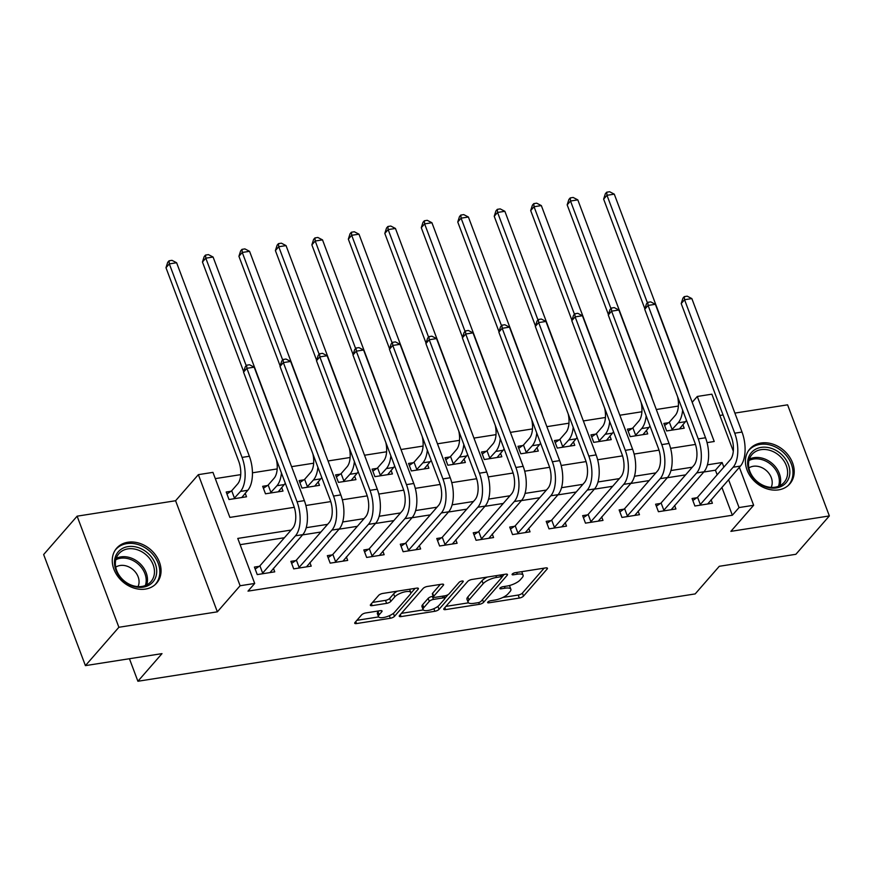 <?xml version="1.0" encoding="UTF-8"?>
<svg xmlns="http://www.w3.org/2000/svg" width="873" height="873" viewBox="0 0 873 873"><rect width="100%" height="100%" fill="white"/><g stroke="black" fill="none" stroke-linecap="round" stroke-linejoin="round"><path stroke-width="1.31" d="M487.821 602.075A2.335 0.786 159.4 0 0 487.636 602.588A2.335 0.786 159.4 0 0 488.913 602.817L519.337 598.049A3.339 1.113 159.4 0 0 523.516 596.095L547.175 568.978A3.339 1.113 159.4 0 0 547.436 568.258A3.339 1.113 159.4 0 0 545.625 567.919L515.19 572.688A2.335 0.786 159.4 0 0 512.265 574.063A2.335 0.786 159.4 0 0 512.08 574.565A2.335 0.786 159.4 0 0 513.357 574.805L517.285 574.183A10.683 3.568 159.4 0 1 523.091 575.242A10.683 3.568 159.4 0 1 522.25 577.566L520.275 579.825A10.683 3.568 159.4 0 1 506.907 586.078L502.968 586.7A2.335 0.786 159.4 0 0 500.043 588.064A2.335 0.786 159.4 0 0 499.858 588.577A2.335 0.786 159.4 0 0 501.135 588.806L505.063 588.195A10.683 3.568 159.4 0 1 510.869 589.253A10.683 3.568 159.4 0 1 510.028 591.578L508.053 593.836A10.683 3.568 159.4 0 1 494.685 600.089L490.746 600.711A2.335 0.786 159.4 0 0 487.821 602.075M145.464 589.079A26.539 21.268 41.1 0 0 156.66 583.109A26.539 21.268 41.1 0 0 155.863 555.424A26.539 21.268 41.1 0 0 127.862 542.242A26.539 21.268 41.1 0 0 116.655 548.211A26.539 21.268 41.1 0 0 117.462 575.907A26.539 21.268 41.1 0 0 145.464 589.079M778.618 489.862A26.539 21.268 41.1 0 0 789.814 483.893A26.539 21.268 41.1 0 0 789.017 456.197A26.539 21.268 41.1 0 0 761.005 443.015A26.539 21.268 41.1 0 0 749.809 448.984A26.539 21.268 41.1 0 0 750.605 476.68A26.539 21.268 41.1 0 0 778.618 489.862M365.787 612.944A3.339 1.113 159.4 0 0 361.608 614.898L354.973 622.504A3.339 1.113 159.4 0 0 354.711 623.235A3.339 1.113 159.4 0 0 356.522 623.562L390.318 618.27A3.339 1.113 159.4 0 0 394.498 616.316L418.145 589.199A3.339 1.113 159.4 0 0 418.407 588.467A3.339 1.113 159.4 0 0 416.596 588.14L382.8 593.433A3.339 1.113 159.4 0 0 378.631 595.397L370.61 604.585A3.339 1.113 159.4 0 0 370.348 605.305A3.339 1.113 159.4 0 0 372.16 605.644L386.619 603.374A3.339 1.113 159.4 0 0 390.798 601.421L394.782 596.859A8.937 2.979 159.4 0 1 403.719 592.112A8.937 2.979 159.4 0 1 410.801 592.516A8.937 2.979 159.4 0 1 410.103 594.458L394.531 612.311A8.937 2.979 159.4 0 1 385.582 617.058A8.937 2.979 159.4 0 1 378.5 616.654A8.937 2.979 159.4 0 1 379.198 614.712L381.796 611.733A3.339 1.113 159.4 0 0 382.058 611.013A3.339 1.113 159.4 0 0 380.246 610.674L365.787 612.944M85.412 665.63L43.65 554.541L77.119 516.172L118.881 627.272L85.412 665.63L161.996 653.626L137.901 681.256L695.192 593.913L719.287 566.293L795.881 554.29L829.35 515.932L730.876 531.362L753.639 505.271L739.049 507.562L732.349 515.234L248.008 591.13L254.698 583.459L240.108 585.75L198.357 474.65L212.947 472.369L229.872 517.405L294.288 507.311M118.881 627.272L217.355 611.831L240.108 585.75M444.041 608.546A3.339 1.113 159.4 0 0 443.779 609.278A3.339 1.113 159.4 0 0 445.59 609.605L479.386 604.312A3.339 1.113 159.4 0 0 483.566 602.359L507.224 575.242A3.339 1.113 159.4 0 0 507.486 574.51A3.339 1.113 159.4 0 0 505.663 574.183L471.878 579.476A3.339 1.113 159.4 0 0 467.699 581.44L444.041 608.546M434.852 611.286L401.056 616.589A3.339 1.113 159.4 0 1 399.245 616.251A3.339 1.113 159.4 0 1 399.507 615.53L423.165 588.413A3.339 1.113 159.4 0 1 427.344 586.46L441.803 584.19A3.339 1.113 159.4 0 1 443.615 584.528A3.339 1.113 159.4 0 1 443.353 585.248L433.761 596.248A3.339 1.113 159.4 0 0 433.499 596.968A3.339 1.113 159.4 0 0 435.311 597.307L444.903 595.801A3.339 1.113 159.4 0 0 449.082 593.847L459.067 582.4A2.335 0.786 159.4 0 1 461.413 581.156A2.335 0.786 159.4 0 1 463.257 581.254A2.335 0.786 159.4 0 1 463.083 581.767L439.032 609.332A3.339 1.113 159.4 0 1 434.852 611.286L433.87 608.688M829.35 515.932L787.588 404.832L734.891 413.093M732.349 515.234L721.873 487.352M717.159 474.803L715.424 470.198L703.758 472.02M685.611 474.868L667.288 477.738M649.141 480.576L630.819 483.456M612.671 486.294L594.349 489.164M576.202 492.012L557.88 494.882M539.721 497.73L521.399 500.6M503.252 503.448L484.93 506.318M466.782 509.155L448.46 512.025M430.313 514.874L411.991 517.744M393.843 520.592L375.51 523.462M357.363 526.31L339.04 529.18M320.893 532.017L302.571 534.898M284.423 537.735L240.119 544.676M696.84 497.741L692.071 498.494L694.897 506.002L712.401 503.252L711.08 499.727M660.359 503.459L655.601 504.212L658.428 511.709L675.931 508.97L674.6 505.445M623.889 509.177L619.132 509.919L621.958 517.427L639.462 514.688L638.13 511.152M587.42 514.895L582.662 515.637L585.477 523.145L602.992 520.406L601.661 516.871M550.95 520.614L546.192 521.356L549.008 528.863L566.512 526.113L565.191 522.589M514.481 526.321L509.712 527.074L512.538 534.582L530.042 531.832L528.722 528.307M478 532.039L473.242 532.781L476.069 540.289L493.572 537.55L492.241 534.014M441.531 537.757L436.773 538.499L439.599 546.007L457.103 543.268L455.771 539.732M405.061 543.475L400.303 544.217L403.119 551.725L420.633 548.975L419.302 545.45M368.592 549.182L363.834 549.935L366.649 557.443L384.153 554.693L382.832 551.169M332.122 554.901L327.353 555.654L330.18 563.15L347.683 560.411L346.363 556.876M295.641 560.619L290.884 561.361L293.71 568.869L311.214 566.13L309.882 562.594M259.172 566.337L254.414 567.079L257.24 574.587L274.744 571.848L273.413 568.312M678.376 406.054L656.3 409.513M641.906 411.761L619.83 415.232M605.436 417.48L583.36 420.939M568.967 423.198L546.88 426.657M532.486 428.916L510.41 432.375M496.017 434.634L473.941 438.093M459.547 440.341L437.471 443.8M423.078 446.059L401.002 449.519M386.608 451.778L364.521 455.237M350.128 457.496L328.052 460.955M313.658 463.203L291.582 466.662M277.188 468.921L252.439 472.806M240.719 474.639L215.293 478.622M668.62 422.685L663.862 423.427L666.677 430.935L684.192 428.196L682.861 424.66M632.15 428.403L627.392 429.145L630.208 436.653L647.722 433.903L646.391 430.378M595.681 434.11L590.923 434.863L593.738 442.371L611.242 439.621L609.921 436.096M559.2 439.828L554.442 440.57L557.269 448.078L574.772 445.339L573.441 441.803M522.731 445.546L517.973 446.289L520.799 453.796L538.303 451.057L536.971 447.522M486.261 451.265L481.503 452.007L484.319 459.514L501.833 456.765L500.502 453.24M449.791 456.972L445.034 457.725L447.849 465.233L465.353 462.483L464.032 458.958M413.322 462.69L408.553 463.443L411.379 470.94L428.883 468.201L427.563 464.665M376.841 468.408L372.084 469.15L374.91 476.658L392.414 473.919L391.082 470.383M340.372 474.126L335.614 474.868L338.44 482.376L355.944 479.637L354.613 476.101M303.902 479.834L299.144 480.587L301.96 488.094L319.474 485.344L318.143 481.82M267.433 485.552L262.675 486.305L265.49 493.802L282.994 491.062L281.673 487.527M230.963 491.27L226.194 492.012L229.021 499.52L246.524 496.781L245.204 493.245M129.433 658.733L137.901 681.256M217.355 611.831L175.593 500.742L77.119 516.172M175.593 500.742L198.357 474.65M692.202 402.289L697.287 396.462L711.877 394.181L733.309 451.188M723.073 414.948L719.876 415.45M291.113 530.064L237.772 538.423L254.698 583.459M723.848 467.12L722.124 462.515L707.414 464.829M692.311 467.197L670.933 470.536M655.83 472.904L634.464 476.254M619.361 478.622L597.994 481.972M582.891 484.34L561.525 487.691M546.422 490.059L525.055 493.398M509.952 495.766L488.574 499.116M473.472 501.484L452.105 504.834M437.002 507.202L415.635 510.552M400.532 512.92L379.166 516.27M364.063 518.627L342.696 521.978M327.593 524.346L306.216 527.696M739.049 507.562L728.562 479.681M739.366 467.306L753.639 505.271M707.065 442.622L714.223 441.498L697.287 396.462M305.866 505.5L330.758 501.593M342.347 499.782L367.227 495.875M378.817 494.063L403.708 490.168M415.286 488.345L440.178 484.45M451.756 482.638L476.647 478.731M488.225 476.92L513.117 473.013M524.706 471.202L549.586 467.306M561.175 465.484L586.067 461.588M597.645 459.765L622.536 455.87M634.114 454.058L659.006 450.152M670.584 448.34L695.475 444.433M715.424 470.198L722.124 462.515M510.869 589.253L509.734 586.252A10.683 3.568 159.4 0 0 509.21 585.597M523.091 575.242L521.956 572.241A10.683 3.568 159.4 0 0 521.563 571.695M502.837 597.459L518.213 595.048A3.339 1.113 159.4 0 0 522.392 593.094L544.141 568.148M487.254 577.075A10.683 3.568 159.4 0 0 482.027 580.687L467.83 596.957L468.965 599.958A10.683 3.568 159.4 0 0 468.124 602.283A10.683 3.568 159.4 0 0 473.919 603.341L478.077 602.697A2.335 0.786 159.4 0 0 481.001 601.322L501.768 577.522A2.335 0.786 159.4 0 0 501.942 577.02L504.19 574.412M445.939 606.375L468.517 602.828M501.146 574.892L501.942 577.02A2.335 0.786 159.4 0 0 500.676 576.791L496.53 577.435A10.683 3.568 159.4 0 0 483.151 583.688L468.965 599.958M467.83 596.957A10.683 3.568 159.4 0 0 466.99 599.282L468.124 602.283M423.296 609.921L401.405 613.348M440.319 584.419L432.626 593.247A3.339 1.113 159.4 0 0 432.364 593.967L433.499 596.968M448.133 594.6L444.892 598.311M423.809 607.652A8.937 2.979 159.4 0 0 423.099 609.594A8.937 2.979 159.4 0 0 430.182 609.998A8.937 2.979 159.4 0 0 439.13 605.251L444.608 598.965A3.339 1.113 159.4 0 0 444.881 598.234A3.339 1.113 159.4 0 0 443.058 597.907L433.466 599.413A3.339 1.113 159.4 0 0 429.287 601.366L423.809 607.652L422.674 604.651A8.937 2.979 159.4 0 0 421.975 606.593L423.099 609.594M422.674 604.651L428.163 598.365A3.339 1.113 159.4 0 1 432.342 596.412L433.237 596.27M436.391 607.401A3.339 1.113 159.4 0 0 437.711 606.517M378.5 616.654L377.376 613.654A8.937 2.979 159.4 0 1 378.074 611.711L378.773 610.914M410.801 592.516L409.677 589.515A8.937 2.979 159.4 0 0 409.524 589.253M397.379 591.152A8.937 2.979 159.4 0 0 393.647 593.858L394.782 596.859M372.509 602.403L385.495 600.373A3.339 1.113 159.4 0 0 389.674 598.42L393.647 593.858M410.79 593.334L415.122 588.369M392.315 614.134A3.339 1.113 159.4 0 0 392.97 613.686M356.871 620.332L378.653 616.916M664.615 425.424L669.362 422.172L675.331 415.341A17.013 8.446 -98.9 0 0 677.579 396.669M682.631 410.103A25.524 12.68 81.1 0 1 678.146 422.848L671.446 430.193M679.434 428.938L685.447 421.703L678.146 422.848M644.874 308.835L603.636 199.131L605.36 193.741L606.702 192.202L609.627 191.744L614.286 194.155L687.018 387.677A25.524 12.68 81.1 0 1 688.546 392.555M614.286 194.155L606.986 195.301L647.395 302.8M686.473 420.328A25.524 12.68 81.1 0 1 685.447 421.703M606.702 192.202L606.986 195.301L603.636 199.131M669.362 422.172L672.177 429.68M707.643 504.005L740.435 466.073L733.134 467.219L699.655 505.249M692.824 500.48L697.571 497.239L730.319 459.711A17.013 8.446 -98.9 0 0 731.367 437.024L681.202 303.564L682.926 298.162L684.268 296.634L687.182 296.176L691.842 298.577L742.006 432.048A25.524 12.68 81.1 0 1 740.435 466.073M691.842 298.577L684.552 299.723L734.717 433.194A25.524 12.68 81.1 0 1 733.134 467.219M684.268 296.634L684.552 299.723L681.202 303.564M697.571 497.239L700.397 504.747M628.134 431.131L632.892 427.89L638.85 421.059A17.013 8.446 -98.9 0 0 641.109 402.388M646.162 415.821A25.524 12.68 81.1 0 1 641.677 428.556L634.966 435.9M642.954 434.656L648.966 427.421L641.677 428.556M608.405 314.553L567.166 204.849L568.89 199.459L570.233 197.92L573.146 197.462L577.806 199.873L650.549 393.385A25.524 12.68 81.1 0 1 652.076 398.263M577.806 199.873L570.516 201.019L610.925 308.518M650.003 426.046A25.524 12.68 81.1 0 1 648.966 427.421M570.233 197.92L570.516 201.019L567.166 204.849M632.892 427.89L635.708 435.398M591.665 436.849L596.412 433.608L602.381 426.766A17.013 8.446 -98.9 0 0 604.64 408.106M609.681 421.539A25.524 12.68 81.1 0 1 605.207 434.274L598.496 441.618M606.484 440.363L612.497 433.128L605.207 434.274M571.924 320.271L530.697 210.568L532.421 205.166L533.763 203.638L536.677 203.18L541.336 205.592L614.079 399.103A25.524 12.68 81.1 0 1 615.607 403.981M541.336 205.592L534.047 206.726L574.456 314.236M613.533 431.764A25.524 12.68 81.1 0 1 612.497 433.128M533.763 203.638L534.047 206.726L530.697 210.568M596.412 433.608L599.238 441.116M555.195 442.567L559.942 439.326L565.911 432.484A17.013 8.446 -98.9 0 0 568.17 413.824M573.212 427.246A25.524 12.68 81.1 0 1 568.738 439.992L562.026 447.336M570.014 446.081L576.027 438.846L568.738 439.992M535.455 325.978L494.227 216.286L495.951 210.884L497.294 209.356L500.207 208.898L504.867 211.299L577.599 404.821A25.524 12.68 81.1 0 1 579.126 409.699M504.867 211.299L497.566 212.445L537.975 319.954M577.064 437.482A25.524 12.68 81.1 0 1 576.027 438.846M497.294 209.356L497.566 212.445L494.227 216.286M559.942 439.326L562.769 446.834M671.173 509.712L703.965 471.791L696.665 472.937L663.185 510.967M656.354 506.198L661.101 502.957L693.849 465.429A17.013 8.446 -98.9 0 0 694.897 442.742L644.732 309.282L646.457 303.88L647.799 302.342L650.712 301.883L655.372 304.295L705.537 437.766A25.524 12.68 81.1 0 1 703.965 471.791M655.372 304.295L648.082 305.441L698.247 438.901A25.524 12.68 81.1 0 1 696.665 472.937M647.799 302.342L648.082 305.441L644.732 309.282M661.101 502.957L663.927 510.465M634.704 515.43L667.485 477.509L660.195 478.644L626.716 516.685M619.885 511.916L624.631 508.675L657.38 471.147A17.013 8.446 -98.9 0 0 658.428 448.46L608.263 314.989L609.987 309.599L611.329 308.06L614.243 307.602L618.902 310.013L669.067 443.473A25.524 12.68 81.1 0 1 667.485 477.509M618.902 310.013L611.602 311.159L661.778 444.619A25.524 12.68 81.1 0 1 660.195 478.644M611.329 308.06L611.602 311.159L608.263 314.989M624.631 508.675L627.458 516.183M598.234 521.148L631.015 483.216L623.726 484.362L590.246 522.403M583.404 517.634L588.162 514.393L620.899 476.854A17.013 8.446 -98.9 0 0 621.958 454.167L571.793 320.707L573.517 315.306L574.849 313.778L577.773 313.32L582.433 315.731L632.598 449.191A25.524 12.68 81.1 0 1 631.015 483.216M582.433 315.731L575.132 316.877L625.297 450.337A25.524 12.68 81.1 0 1 623.726 484.362M574.849 313.778L575.132 316.877L571.793 320.707M588.162 514.393L590.977 521.89M518.726 448.286L523.473 445.044L529.442 438.202A17.013 8.446 -98.9 0 0 531.69 419.531M536.742 432.964A25.524 12.68 81.1 0 1 532.257 445.71L525.557 453.054M533.545 451.799L539.558 444.564L532.257 445.71M498.985 331.696L457.758 222.004L459.482 216.602L460.813 215.064L463.738 214.605L468.397 217.017L541.129 410.539A25.524 12.68 81.1 0 1 542.657 415.417M468.397 217.017L461.097 218.163L501.506 325.662M540.583 443.189A25.524 12.68 81.1 0 1 539.558 444.564M460.813 215.064L461.097 218.163L457.758 222.004M523.473 445.044L526.299 452.541M561.754 526.866L594.546 488.935L587.256 490.08L553.766 528.11M546.935 523.353L551.692 520.101L584.43 482.573A17.013 8.446 -98.9 0 0 585.477 459.885L535.313 326.426L537.037 321.024L538.379 319.496L541.293 319.038L545.952 321.45L596.128 454.909A25.524 12.68 81.1 0 1 594.546 488.935M545.952 321.45L538.663 322.584L588.828 456.055A25.524 12.68 81.1 0 1 587.256 490.08M538.379 319.496L538.663 322.584L535.313 326.426M551.692 520.101L554.508 527.608M747.877 460.202A22.971 18.398 -138.9 0 1 771.994 448.569A22.971 18.398 -138.9 0 1 789.607 475.13A22.971 18.398 -138.9 0 1 765.49 486.763A22.971 18.398 -138.9 0 1 747.877 460.202M787.391 475.338A21.268 17.034 41.1 0 0 775.366 452.771A21.268 17.034 41.1 0 0 752.046 454.451A21.268 17.034 41.1 0 0 748.75 461.522A21.268 17.034 41.1 0 0 760.776 484.1A21.268 17.034 41.1 0 0 784.096 482.42A21.268 17.034 41.1 0 0 787.391 475.338M771.165 487.385A15.147 12.135 41.1 0 0 772.048 484.559A15.147 12.135 41.1 0 0 764.857 469.379A15.147 12.135 41.1 0 0 748.881 467.939M787.959 485.704A26.376 21.127 41.1 0 0 788.614 485.006A26.376 21.127 41.1 0 0 792.695 476.232A26.376 21.127 41.1 0 0 777.788 448.242A26.376 21.127 41.1 0 0 748.87 450.326A26.376 21.127 41.1 0 0 748.259 451.068M143.205 587.158A22.971 18.398 -138.9 0 1 115.891 569.982A22.971 18.398 -138.9 0 1 127.971 546.618A22.971 18.398 -138.9 0 1 155.285 563.805A22.971 18.398 -138.9 0 1 143.205 587.158M127.862 548.888A21.268 17.034 41.1 0 0 118.892 553.678A21.268 17.034 41.1 0 0 119.536 575.864A21.268 17.034 41.1 0 0 141.972 586.427A21.268 17.034 41.1 0 0 150.942 581.636A21.268 17.034 41.1 0 0 150.309 559.451A21.268 17.034 41.1 0 0 127.862 548.888M138.01 586.601A15.147 12.135 41.1 0 0 135.108 571.728A15.147 12.135 41.1 0 0 120.125 565.497A15.147 12.135 41.1 0 0 115.727 567.166M154.816 584.932A26.376 21.127 41.1 0 0 155.459 584.223A26.376 21.127 41.1 0 0 154.674 556.712A26.376 21.127 41.1 0 0 126.847 543.617A26.376 21.127 41.1 0 0 115.716 549.554A26.376 21.127 41.1 0 0 115.105 550.296M482.256 454.004L487.003 450.752L492.972 443.921A17.013 8.446 -98.9 0 0 495.22 425.249M500.273 438.683A25.524 12.68 81.1 0 1 495.788 451.428L489.087 458.762M497.075 457.517L503.088 450.282L495.788 451.428M462.515 337.415L421.277 227.711L423.001 222.32L424.343 220.782L427.268 220.323L431.928 222.735L504.659 416.246A25.524 12.68 81.1 0 1 506.187 421.135M431.928 222.735L424.627 223.881L465.036 331.38M504.114 448.908A25.524 12.68 81.1 0 1 503.088 450.282M424.343 220.782L424.627 223.881L421.277 227.711M487.003 450.752L489.818 458.26M445.776 459.711L450.533 456.47L456.492 449.628A17.013 8.446 -98.9 0 0 458.751 430.967M463.803 444.401A25.524 12.68 81.1 0 1 459.318 457.136L452.607 464.48M460.595 463.236L466.608 456.001L459.318 457.136M426.046 343.133L384.807 233.429L386.532 228.039L387.874 226.5L390.788 226.042L395.447 228.453L468.19 421.965A25.524 12.68 81.1 0 1 469.718 426.842M395.447 228.453L388.158 229.599L428.567 337.098M467.644 454.626A25.524 12.68 81.1 0 1 466.608 456.001M387.874 226.5L388.158 229.599L384.807 233.429M450.533 456.47L453.349 463.978M409.306 465.429L414.053 462.188L420.022 455.346A17.013 8.446 -98.9 0 0 422.281 436.686M427.323 450.108A25.524 12.68 81.1 0 1 422.848 462.854L416.137 470.198M424.125 468.943L430.138 461.708L422.848 462.854M389.565 348.84L348.338 239.147L350.062 233.746L351.404 232.218L354.318 231.76L358.978 234.171L431.72 427.683A25.524 12.68 81.1 0 1 433.248 432.561M358.978 234.171L351.688 235.306L392.097 342.816M431.175 460.344A25.524 12.68 81.1 0 1 430.138 461.708M351.404 232.218L351.688 235.306L348.338 239.147M414.053 462.188L416.879 469.696M372.836 471.147L377.583 467.906L383.553 461.064A17.013 8.446 -98.9 0 0 385.811 442.393M390.853 455.826A25.524 12.68 81.1 0 1 386.379 468.572L379.668 475.916M387.656 474.661L393.668 467.426L386.379 468.572M353.096 354.558L311.868 244.866L313.593 239.464L314.935 237.925L317.848 237.478L322.508 239.879L395.24 433.401A25.524 12.68 81.1 0 1 396.768 438.279M322.508 239.879L315.208 241.024L355.617 348.534M394.705 466.062A25.524 12.68 81.1 0 1 393.668 467.426M314.935 237.925L315.208 241.024L311.868 244.866M377.583 467.906L380.41 475.414M336.367 476.865L341.114 473.613L347.083 466.782A17.013 8.446 -98.9 0 0 349.331 448.111M354.383 461.544A25.524 12.68 81.1 0 1 349.898 474.29L343.198 481.634M351.186 480.379L357.199 473.144L349.898 474.29M316.626 360.276L275.399 250.573L277.123 245.182L278.454 243.643L281.379 243.185L286.038 245.597L358.77 439.119A25.524 12.68 81.1 0 1 360.298 443.997M286.038 245.597L278.738 246.743L319.147 354.242M358.225 471.769A25.524 12.68 81.1 0 1 357.199 473.144M278.454 243.643L278.738 246.743L275.399 250.573M341.114 473.613L343.94 481.121M525.284 532.585L558.076 494.653L550.776 495.799L517.296 533.829M510.465 529.06L515.212 525.819L547.96 488.291A17.013 8.446 -98.9 0 0 549.008 465.604L498.843 332.144L500.567 326.742L501.91 325.203L504.823 324.756L509.483 327.157L559.648 460.628A25.524 12.68 81.1 0 1 558.076 494.653M509.483 327.157L502.193 328.303L552.358 461.762A25.524 12.68 81.1 0 1 550.776 495.799M501.91 325.203L502.193 328.303L498.843 332.144M515.212 525.819L518.038 533.327M488.815 538.292L521.607 500.371L514.306 501.517L480.827 539.547M473.995 534.778L478.742 531.537L511.491 494.009A17.013 8.446 -98.9 0 0 512.538 471.322L462.374 337.851L464.098 332.46L465.44 330.922L468.354 330.463L473.013 332.875L523.178 466.335A25.524 12.68 81.1 0 1 521.607 500.371M473.013 332.875L465.724 334.021L515.888 467.481A25.524 12.68 81.1 0 1 514.306 501.517M465.44 330.922L465.724 334.021L462.374 337.851M478.742 531.537L481.569 539.045M452.345 544.01L485.126 506.089L477.837 507.224L444.357 545.265M437.526 540.496L442.273 537.255L475.01 499.716A17.013 8.446 -98.9 0 0 476.069 477.04L425.904 343.569L427.628 338.178L428.959 336.64L431.884 336.181L436.544 338.593L486.708 472.053A25.524 12.68 81.1 0 1 485.126 506.089M436.544 338.593L429.243 339.739L479.419 473.199A25.524 12.68 81.1 0 1 477.837 507.224M428.959 336.64L429.243 339.739L425.904 343.569M442.273 537.255L445.099 544.752M415.864 549.728L448.657 511.796L441.367 512.942L407.887 550.983M401.045 546.214L405.803 542.962L438.541 505.434A17.013 8.446 -98.9 0 0 439.599 482.747L389.423 349.287L391.159 343.886L392.49 342.358L395.414 341.9L400.074 344.311L450.239 477.771A25.524 12.68 81.1 0 1 448.657 511.796M400.074 344.311L392.774 345.446L442.938 478.917A25.524 12.68 81.1 0 1 441.367 512.942M392.49 342.358L392.774 345.446L389.423 349.287M405.803 542.962L408.619 550.47M379.395 555.446L412.187 517.514L404.897 518.66L371.407 556.69M364.576 551.922L369.334 548.681L402.071 511.152A17.013 8.446 -98.9 0 0 403.119 488.465L352.954 355.005L354.678 349.604L356.02 348.065L358.934 347.618L363.594 350.018L413.769 483.489A25.524 12.68 81.1 0 1 412.187 517.514M363.594 350.018L356.304 351.164L406.469 484.635A25.524 12.68 81.1 0 1 404.897 518.66M356.02 348.065L356.304 351.164L352.954 355.005M369.334 548.681L372.149 556.188M299.886 482.573L304.644 479.332L310.613 472.5A17.013 8.446 -98.9 0 0 312.861 453.829M317.914 467.262A25.524 12.68 81.1 0 1 313.429 479.997L306.729 487.341M314.716 486.097L320.729 478.862L313.429 479.997M280.157 365.994L238.918 256.291L240.642 250.9L241.985 249.362L244.898 248.903L249.558 251.315L322.301 444.826A25.524 12.68 81.1 0 1 323.828 449.704M249.558 251.315L242.268 252.461L282.677 359.96M321.755 477.487A25.524 12.68 81.1 0 1 320.729 478.862M241.985 249.362L242.268 252.461L238.918 256.291M304.644 479.332L307.46 486.839M342.925 561.153L375.717 523.233L368.417 524.378L334.937 562.408M328.106 557.64L332.853 554.399L365.601 516.871A17.013 8.446 -98.9 0 0 366.649 494.183L316.484 360.713L318.209 355.322L319.551 353.783L322.464 353.325L327.124 355.737L377.289 489.207A25.524 12.68 81.1 0 1 375.717 523.233M327.124 355.737L319.834 356.882L369.999 490.342A25.524 12.68 81.1 0 1 368.417 524.378M319.551 353.783L319.834 356.882L316.484 360.713M332.853 554.399L335.679 561.906M263.417 488.291L268.175 485.05L274.133 478.208A17.013 8.446 -98.9 0 0 276.392 459.547M281.444 472.97A25.524 12.68 81.1 0 1 276.959 485.715L270.248 493.059M278.236 491.805L284.249 484.57L276.959 485.715M243.687 371.712L202.449 262.009L204.173 256.607L205.515 255.08L208.429 254.621L213.088 257.033L285.831 450.544A25.524 12.68 81.1 0 1 287.359 455.422M213.088 257.033L205.799 258.168L246.208 365.678M285.285 483.206A25.524 12.68 81.1 0 1 284.249 484.57M205.515 255.08L205.799 258.168L202.449 262.009M268.175 485.05L270.99 492.558M306.456 566.872L339.248 528.951L331.947 530.086L298.468 568.127M291.637 563.358L296.384 560.117L329.132 522.589A17.013 8.446 -98.9 0 0 330.18 499.902L280.015 366.431L281.739 361.04L283.081 359.501L285.995 359.043L290.654 361.455L340.819 494.915A25.524 12.68 81.1 0 1 339.248 528.951M290.654 361.455L283.365 362.601L333.53 496.06A25.524 12.68 81.1 0 1 331.947 530.086M283.081 359.501L283.365 362.601L280.015 366.431M296.384 560.117L299.21 567.625M226.947 494.009L231.694 490.768L237.663 483.926A17.013 8.446 -98.9 0 0 238.711 461.239L165.979 267.727L167.703 262.326L169.046 260.798L171.959 260.34L176.619 262.74L249.362 456.263A25.524 12.68 81.1 0 1 247.779 490.288L241.766 497.523M176.619 262.74L169.329 263.886L242.061 457.408A25.524 12.68 81.1 0 1 240.49 491.434L233.778 498.778M169.046 260.798L169.329 263.886L165.979 267.727M231.694 490.768L234.521 498.276M269.986 572.59L302.767 534.658L295.478 535.804L261.998 573.845M255.167 569.076L259.914 565.824L292.651 528.296A17.013 8.446 -98.9 0 0 293.71 505.609L243.545 372.149L245.269 366.747L246.601 365.22L249.525 364.761L254.185 367.173L304.35 500.633A25.524 12.68 81.1 0 1 302.767 534.658M254.185 367.173L246.884 368.308L297.049 501.779A25.524 12.68 81.1 0 1 295.478 535.804M246.601 365.22L246.884 368.308L243.545 372.149M259.914 565.824L262.74 573.332M488.444 601.573L488.913 602.817M512.888 573.561L513.357 574.805M500.666 587.562L501.135 588.806M504.419 586.47L505.063 588.195M516.641 572.459L517.285 574.183M546.76 567.876L547.175 568.978M522.392 593.094L523.516 596.095M518.213 595.048L519.337 598.049M506.809 574.139L507.224 575.242M482.518 599.576L483.566 602.359M478.72 602.545L479.386 604.312M444.848 607.63L445.59 609.605M500.033 575.067L500.676 576.791M495.875 575.722L496.53 577.435M482.027 580.687L483.151 583.688M400.314 614.603L401.056 616.589M442.938 584.146L443.353 585.248M432.626 593.247L433.761 596.248M462.788 581.003L463.083 581.767M437.919 606.375L439.032 609.332M442.415 596.194L443.058 597.907M432.342 596.412L433.466 599.413M428.163 598.365L429.287 601.366M381.381 610.631L381.796 611.733M378.074 611.711L379.198 614.712M389.674 598.42L390.798 601.421M385.495 600.373L386.619 603.374M371.418 603.658L372.16 605.644M417.731 588.096L418.145 589.199M393.385 613.37L394.498 616.316M389.358 615.716L390.318 618.27M355.78 621.587L356.522 623.562M742.006 432.048L734.717 433.194M705.537 437.766L698.247 438.901M669.067 443.473L661.778 444.619M632.598 449.191L625.297 450.337M596.128 454.909L588.828 456.055M749.35 459.143A21.268 17.034 -138.9 0 1 771.154 462.646A21.268 17.034 -138.9 0 1 780.418 483.336A21.268 17.034 -138.9 0 1 779.807 485.715M778.487 486.305A20.57 16.478 41.1 0 0 779.12 483.871A20.57 16.478 41.1 0 0 770.095 463.814A20.57 16.478 41.1 0 0 748.958 460.529M116.207 558.371A21.268 17.034 -138.9 0 1 120.889 556.887A21.268 17.034 -138.9 0 1 141.24 564.853A21.268 17.034 -138.9 0 1 146.664 584.943M145.344 585.532A20.57 16.478 41.1 0 0 140.193 566.031A20.57 16.478 41.1 0 0 120.463 558.262A20.57 16.478 41.1 0 0 115.803 559.757M559.648 460.628L552.358 461.762M523.178 466.335L515.888 467.481M486.708 472.053L479.419 473.199M450.239 477.771L442.938 478.917M413.769 483.489L406.469 484.635M377.289 489.207L369.999 490.342M340.819 494.915L333.53 496.06M247.779 490.288L240.49 491.434M249.362 456.263L242.061 457.408M304.35 500.633L297.049 501.779M444.008 595.943L444.881 598.234M788.614 485.006L788.101 485.584M748.87 450.326L748.357 450.915M155.459 584.223L154.947 584.812M115.716 549.554L115.203 550.132"/></g></svg>

